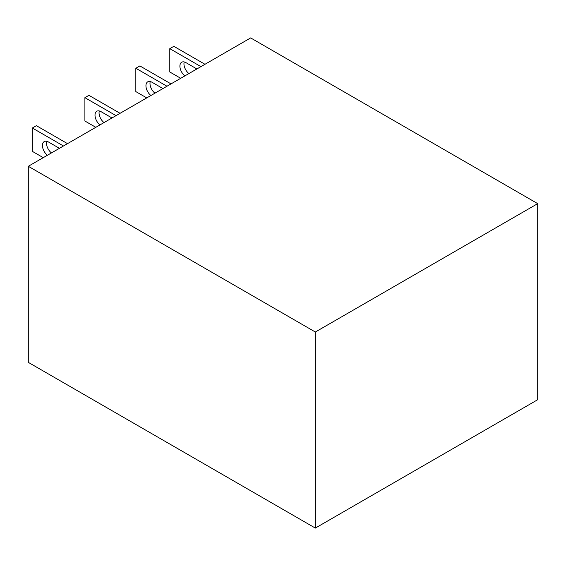 <?xml version="1.0" encoding="UTF-8"?>
<svg xmlns="http://www.w3.org/2000/svg" width="566" height="566" viewBox="0 0 566 566"><rect width="100%" height="100%" fill="white"/><g stroke="black" fill="none" stroke-linecap="round" stroke-linejoin="round"><path stroke-width="0.85" d="M28.3 166.291L28.3 362.36L315.34 528.085L537.7 399.709L537.7 203.64L250.66 37.915L28.3 166.291L315.34 332.016L315.34 528.085M315.34 332.016L537.7 203.64M46.752 141.302A8.575 4.953 -120 0 0 51.449 152.926M43.257 157.659L32.34 151.355L32.34 128.015L36.387 125.68L67.517 143.651M47.403 155.261A8.575 4.953 60 0 1 42.719 147.747A8.575 4.953 60 0 1 44.226 141.592A8.575 4.953 60 0 1 48.513 142.016L59.43 148.32M32.34 128.015L63.47 145.986M99.312 110.957A8.575 4.953 -120 0 0 104.002 122.589M95.817 127.315L84.9 121.011L84.9 97.67L88.94 95.336L120.07 113.306M99.963 124.916A8.575 4.953 60 0 1 95.279 117.403A8.575 4.953 60 0 1 96.786 111.247A8.575 4.953 60 0 1 101.073 111.672L111.99 117.976M84.9 97.67L116.03 115.641M150.252 81.546A8.575 4.953 -120 0 0 154.942 93.178M146.757 97.904L135.84 91.6L135.84 68.26L139.88 65.925L171.01 83.895M150.903 95.513A8.575 4.953 60 0 1 146.219 87.999A8.575 4.953 60 0 1 147.726 81.837A8.575 4.953 60 0 1 152.013 82.261L162.93 88.565M135.84 68.26L166.97 86.23M188.903 73.566A8.575 4.953 60 0 1 184.212 61.942M180.717 78.299L169.8 71.995L169.8 48.655L173.84 46.32L204.97 64.291M184.863 75.901A8.575 4.953 60 0 1 180.179 68.387A8.575 4.953 60 0 1 181.686 62.232A8.575 4.953 60 0 1 185.973 62.656L196.89 68.96M169.8 48.655L200.93 66.625"/></g></svg>
